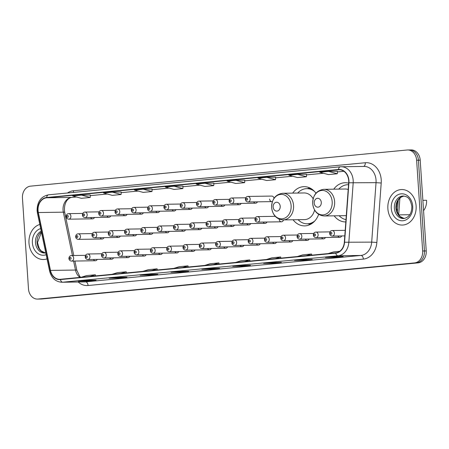 <?xml version="1.0" encoding="UTF-8"?>
<svg xmlns="http://www.w3.org/2000/svg" width="449" height="449" viewBox="0 0 449 449"><rect width="100%" height="100%" fill="white"/><g stroke="black" fill="none" stroke-linecap="round" stroke-linejoin="round"><path stroke-width="0.67" d="M334.146 215.823A19.616 15.642 -90.8 0 0 345.719 221.941A19.616 15.642 -90.8 0 0 345.82 221.941M293.079 219.763A19.616 15.642 -90.8 0 0 304.652 225.886A19.616 15.642 -90.8 0 0 318.655 214.375M109.792 257.889A2.778 2.211 -90.8 0 0 111.694 259.185A2.778 2.211 -90.8 0 0 113.563 257.833M126.085 256.323A2.778 2.211 -90.8 0 0 127.993 257.619A2.778 2.211 -90.8 0 0 129.862 256.267M142.384 254.757A2.778 2.211 -90.8 0 0 144.292 256.053A2.778 2.211 -90.8 0 0 146.155 254.701M158.682 253.197A2.778 2.211 -90.8 0 0 160.585 254.488A2.778 2.211 -90.8 0 0 162.454 253.141M174.975 251.631A2.778 2.211 -90.8 0 0 176.884 252.927A2.778 2.211 -90.8 0 0 178.747 251.575M191.274 250.065A2.778 2.211 -90.8 0 0 193.177 251.361A2.778 2.211 -90.8 0 0 195.046 250.009M207.573 248.505A2.778 2.211 -90.8 0 0 209.475 249.796A2.778 2.211 -90.8 0 0 211.344 248.449M223.866 246.939A2.778 2.211 -90.8 0 0 225.774 248.235A2.778 2.211 -90.8 0 0 227.637 246.883M240.164 245.373A2.778 2.211 -90.8 0 0 242.067 246.669A2.778 2.211 -90.8 0 0 243.936 245.317M256.458 243.807A2.778 2.211 -90.8 0 0 258.366 245.103A2.778 2.211 -90.8 0 0 260.235 243.756M272.756 242.247A2.778 2.211 -90.8 0 0 274.665 243.543A2.778 2.211 -90.8 0 0 276.528 242.191M289.055 240.681A2.778 2.211 -90.8 0 0 290.958 241.977A2.778 2.211 -90.8 0 0 292.827 240.625M305.348 239.115A2.778 2.211 -90.8 0 0 307.256 240.411A2.778 2.211 -90.8 0 0 309.12 239.059M321.647 237.555A2.778 2.211 -90.8 0 0 323.555 238.846A2.778 2.211 -90.8 0 0 325.418 237.499M337.945 235.989A2.778 2.211 -90.8 0 0 339.848 237.285A2.778 2.211 -90.8 0 0 341.717 235.933M93.493 259.455A2.778 2.211 -90.8 0 0 95.401 260.746A2.778 2.211 -90.8 0 0 97.265 259.399M116.549 236.146A2.778 2.211 -90.8 0 0 118.452 237.442A2.778 2.211 -90.8 0 0 120.321 236.09M132.842 234.586A2.778 2.211 -90.8 0 0 134.751 235.877A2.778 2.211 -90.8 0 0 136.614 234.53M149.141 233.02A2.778 2.211 -90.8 0 0 151.044 234.316A2.778 2.211 -90.8 0 0 152.913 232.964M165.434 231.454A2.778 2.211 -90.8 0 0 167.342 232.75A2.778 2.211 -90.8 0 0 169.211 231.398M181.733 229.894A2.778 2.211 -90.8 0 0 183.641 231.184A2.778 2.211 -90.8 0 0 185.504 229.837M198.031 228.328A2.778 2.211 -90.8 0 0 199.934 229.624A2.778 2.211 -90.8 0 0 201.803 228.272M214.325 226.762A2.778 2.211 -90.8 0 0 216.233 228.058A2.778 2.211 -90.8 0 0 218.096 226.706M230.623 225.196A2.778 2.211 -90.8 0 0 232.531 226.492A2.778 2.211 -90.8 0 0 234.395 225.14M246.922 223.636A2.778 2.211 -90.8 0 0 248.825 224.927A2.778 2.211 -90.8 0 0 250.694 223.58M263.215 222.07A2.778 2.211 -90.8 0 0 265.123 223.366A2.778 2.211 -90.8 0 0 266.987 222.014M279.171 219.235A2.778 2.211 -90.8 0 0 281.416 221.8A2.778 2.211 -90.8 0 0 283.482 219.903M100.25 237.712A2.778 2.211 -90.8 0 0 102.153 239.008A2.778 2.211 -90.8 0 0 104.022 237.656M188.49 208.151A2.778 2.211 -90.8 0 0 190.393 209.447A2.778 2.211 -90.8 0 0 192.262 208.095M204.783 206.585A2.778 2.211 -90.8 0 0 206.692 207.881A2.778 2.211 -90.8 0 0 208.561 206.529M123.301 214.409A2.778 2.211 -90.8 0 0 125.209 215.705A2.778 2.211 -90.8 0 0 127.073 214.353M221.082 205.025A2.778 2.211 -90.8 0 0 222.99 206.316A2.778 2.211 -90.8 0 0 224.854 204.969M107.008 215.975A2.778 2.211 -90.8 0 0 108.911 217.265A2.778 2.211 -90.8 0 0 110.78 215.918M172.192 209.717A2.778 2.211 -90.8 0 0 174.1 211.008A2.778 2.211 -90.8 0 0 175.963 209.661M139.6 212.843A2.778 2.211 -90.8 0 0 141.508 214.139A2.778 2.211 -90.8 0 0 143.371 212.787M155.898 211.277A2.778 2.211 -90.8 0 0 157.801 212.573A2.778 2.211 -90.8 0 0 159.67 211.221M237.381 203.459A2.778 2.211 -90.8 0 0 239.283 204.755A2.778 2.211 -90.8 0 0 241.152 203.403M253.674 201.893A2.778 2.211 -90.8 0 0 255.582 203.189A2.778 2.211 -90.8 0 0 257.451 201.837M269.63 199.059A2.778 2.211 -90.8 0 0 271.881 201.623A2.778 2.211 -90.8 0 0 272.414 201.534M90.709 217.535A2.778 2.211 -90.8 0 0 92.617 218.831A2.778 2.211 -90.8 0 0 94.481 217.479M348.654 183.17A19.616 15.642 -90.8 0 0 345.135 182.721A19.616 15.642 -90.8 0 0 333.747 189.181M315.95 193.199A19.616 15.642 -90.8 0 0 304.074 186.661A19.616 15.642 -90.8 0 0 292.686 193.121M274.008 198.306A2.778 2.211 -90.8 0 0 271.797 196.073L247.915 196.426A2.778 2.211 89.2 0 1 250.16 198.991A2.778 2.211 89.2 0 1 247.994 201.977C246.462 201.792 245.586 200.933 245.373 199.395C245.524 197.538 246.372 196.55 247.915 196.426M37.469 299.085A11.102 8.857 -90.8 0 0 38.042 299.051L414.567 262.912A11.102 8.857 -90.8 0 0 422.655 250.991L416.627 160.226A11.102 8.857 -90.8 0 0 407.641 149.972A11.102 8.857 -90.8 0 0 407.069 150L30.538 186.144A11.102 8.857 -90.8 0 0 22.45 198.06L28.478 288.83A11.102 8.857 -90.8 0 0 37.469 299.085L41.039 299.028A11.102 8.857 -90.8 0 0 41.611 299L418.137 262.856A11.102 8.857 -90.8 0 0 426.23 250.94L420.202 160.17A11.102 8.857 -90.8 0 0 411.211 149.915L409.426 149.944A11.102 8.857 -90.8 0 0 408.854 149.977M39.254 299.056A11.102 8.857 -90.8 0 0 39.826 299.023L416.352 262.884A11.102 8.857 -90.8 0 0 424.445 250.969L418.412 160.198A11.102 8.857 -90.8 0 0 409.426 149.944A11.102 8.857 -90.8 0 1 418.412 160.198L424.445 250.969A11.102 8.857 -90.8 0 1 416.352 262.884L39.826 299.023A11.102 8.857 -90.8 0 1 39.254 299.056M28.994 243.105A17.764 14.166 -90.8 0 0 43.379 259.511A17.764 14.166 -90.8 0 0 47.033 258.854A17.764 14.166 -90.8 0 1 43.379 259.511A17.764 14.166 -90.8 0 1 28.994 243.105A17.764 14.166 -90.8 0 1 39.809 224.449A17.764 14.166 -90.8 0 0 28.994 243.105M387.874 208.656A17.764 14.166 -90.8 0 0 402.253 225.067A17.764 14.166 -90.8 0 0 416.111 205.945A17.764 14.166 -90.8 0 0 401.732 189.54A17.764 14.166 -90.8 0 0 387.874 208.656A17.764 14.166 -90.8 0 0 402.253 225.067A17.764 14.166 -90.8 0 0 416.111 205.945A17.764 14.166 -90.8 0 0 401.732 189.54A17.764 14.166 -90.8 0 0 387.874 208.656M38.058 210.502A11.842 9.446 89.2 0 1 46.685 197.79L338.495 169.784A11.842 9.446 89.2 0 1 339.102 169.75A11.842 9.446 89.2 0 1 348.688 182.749L344.332 242.213A11.842 9.446 89.2 0 1 335.712 252.86L60.396 279.284A11.842 9.446 89.2 0 1 59.79 279.317A11.842 9.446 89.2 0 1 50.479 270.416L38.333 212.54A11.842 9.446 89.2 0 1 38.058 210.502M37.823 210.525A12.14 9.682 -90.8 0 0 38.109 212.613L50.249 270.489A12.14 9.682 -90.8 0 0 60.419 279.581L335.734 253.152A12.14 9.682 -90.8 0 0 344.568 242.241L348.924 182.782A12.14 9.682 -90.8 0 0 338.473 169.486L46.668 197.498A12.14 9.682 -90.8 0 0 37.823 210.525M306.515 174.229L297.676 174.352L288.853 175.2L297.592 177.568L306.414 176.726L306.515 174.223M213.853 183.125L205.013 183.248L196.191 184.096L204.929 186.464L213.752 185.617L213.853 183.113M272.453 262.553L281.377 262.418L272.554 263.266L263.625 263.4L272.453 262.553M303.339 259.584L312.268 259.455L303.44 260.302L294.516 260.431L303.339 259.584M334.224 256.62L343.154 256.491L334.331 257.339L325.402 257.468L334.224 256.62M179.791 271.443L188.72 271.314L179.892 272.161L170.962 272.29L179.791 271.443M148.905 274.412L157.829 274.277L149.006 275.125L140.077 275.254L148.905 274.412M118.014 277.375L126.944 277.241L118.121 278.088L109.191 278.223L118.014 277.375M87.128 280.339L96.058 280.21L87.229 281.052L78.306 281.186L87.128 280.339M241.562 265.516L250.491 265.381L241.669 266.229L232.739 266.364L241.562 265.516M210.676 268.48L219.606 268.35L210.783 269.192L201.854 269.327L210.676 268.48M266.79 177.316L257.967 178.163L266.706 180.537L275.529 179.69L275.63 177.187L266.79 177.316L275.529 179.69M328.567 171.389L319.739 172.236L328.477 174.605L337.306 173.757L337.401 171.254L328.567 171.389L337.306 173.757M174.128 186.212L165.305 187.059L174.044 189.427L182.866 188.58L182.968 186.082L174.128 186.212L182.866 188.58M143.242 189.175L134.419 190.022L143.158 192.397L151.981 191.549L152.082 189.046L143.242 189.175L151.981 191.549M112.357 192.138L103.528 192.986L112.267 195.36L121.095 194.512L121.196 192.009L112.357 192.138L121.095 194.512M81.465 195.107L72.643 195.949L81.381 198.323L90.204 197.476L90.305 194.973L81.465 195.107L90.204 197.476M235.905 180.279L227.076 181.127L235.815 183.501L244.643 182.653L244.744 180.15L235.905 180.279L244.643 182.653M210.783 269.192L210.733 268.48L201.938 269.321A2.958 1.785 -95.5 0 1 201.854 269.327M241.669 266.229L241.618 265.516L232.823 266.358A2.958 1.785 -95.5 0 1 232.739 266.364M87.229 281.052L87.185 280.339M118.121 278.088L118.07 277.375L109.275 278.217A2.958 1.785 -95.5 0 1 109.191 278.223M149.006 275.125L148.961 274.406L140.167 275.254A2.958 1.785 -95.5 0 1 140.077 275.254M179.892 272.161L179.847 271.443M334.331 257.339L334.281 256.62L325.486 257.462A2.958 1.785 -95.5 0 1 325.402 257.468M303.44 260.302L303.395 259.584L294.6 260.426A2.958 1.785 -95.5 0 1 294.516 260.431M272.554 263.266L272.509 262.547M205.013 183.248L213.752 185.617M297.676 174.352L306.414 176.726M213.488 264.59L218.888 262.901L210.065 263.748L204.665 265.438M218.888 262.901L219.09 264.051M182.603 267.553L188.002 265.87L179.173 266.717L173.774 268.401M188.002 265.87L188.198 267.015M151.711 270.517L157.116 268.833L148.288 269.681L142.889 271.364M157.116 268.833L157.313 269.984M120.826 273.486L126.225 271.797L117.402 272.644L112.003 274.328M126.225 271.797L126.427 272.947M89.94 276.449L95.34 274.76L86.517 275.607L81.117 277.297M95.34 274.76L95.536 275.911M244.374 261.627L249.773 259.937L240.95 260.785L235.551 262.469M249.773 259.937L249.975 261.088M275.265 258.658L280.664 256.974L271.836 257.821L266.437 259.505M280.664 256.974L280.861 258.124M306.151 255.694L311.55 254.011L302.727 254.858L297.322 256.542M311.55 254.011L311.746 255.155M339.708 251.305L333.613 251.889L328.213 253.578M280.215 206.344A4.439 3.541 -90.8 0 0 276.388 202.252A4.439 3.541 -90.8 0 0 273.155 207.023A4.439 3.541 -90.8 0 0 276.977 211.109A4.439 3.541 -90.8 0 0 280.215 206.344M313.121 198.8A13.324 10.624 -90.8 0 0 304.164 192.952L282.769 193.266C275.501 194.316 271.785 199.087 271.623 207.567C272.666 215.189 276.511 219.303 283.162 219.909A13.324 10.624 -90.8 0 0 293.556 205.575A13.324 10.624 -90.8 0 0 282.769 193.266M314.468 191.392A17.578 14.02 -90.8 0 0 306.779 188.659A17.578 14.02 -90.8 0 0 297.698 193.048M312.644 189.703A17.578 14.02 -90.8 0 0 307.672 188.642L306.779 188.659M298.091 219.69A17.578 14.02 -90.8 0 0 307.301 223.81L308.194 223.798A17.578 14.02 -90.8 0 0 313.133 222.592M307.301 223.81A17.578 14.02 -90.8 0 0 314.906 220.852M283.162 219.909L304.557 219.595A13.324 10.624 -90.8 0 0 314.575 210.031M321.282 202.404A4.439 3.541 -90.8 0 0 317.454 198.312A4.439 3.541 -90.8 0 0 314.221 203.077A4.439 3.541 -90.8 0 0 318.044 207.169A4.439 3.541 -90.8 0 0 321.282 202.404M348.194 189.495A13.324 10.624 -90.8 0 0 345.23 189.012L323.836 189.326C316.562 190.376 312.852 195.141 312.689 203.627C313.733 211.249 317.578 215.363 324.229 215.969A13.324 10.624 -90.8 0 0 334.623 201.629A13.324 10.624 -90.8 0 0 323.836 189.326M348.542 184.724A17.578 14.02 -90.8 0 0 347.846 184.713A17.578 14.02 -90.8 0 0 338.765 189.108M339.158 215.75A17.578 14.02 -90.8 0 0 345.988 219.651M324.229 215.969L345.623 215.655A13.324 10.624 -90.8 0 0 346.28 215.615M423.553 210.671A13.324 10.624 -90.8 0 0 426.55 200.271L422.868 200.327M41.611 299L38.042 299.051M420.202 160.17L416.627 160.226M426.23 250.94L422.655 250.991M418.137 262.856L414.567 262.912M397.354 212.461L398.257 200.114M46.685 197.79L71.683 197.425A11.842 9.446 -90.8 0 0 63.056 210.132A11.842 9.446 -90.8 0 0 63.337 212.169L72.435 255.537M67.485 192.997A18.504 14.761 89.2 0 1 73.473 190.746L365.284 162.74A3.699 2.228 -95.5 0 1 363.583 166.427M365.284 162.74A18.504 14.761 89.2 0 1 381.218 179.774A18.504 14.761 89.2 0 1 381.207 183.001L376.857 242.46A18.504 14.761 89.2 0 1 363.387 259.095L88.071 285.525A18.504 14.761 89.2 0 1 78.21 282.006M348.924 182.782L376.038 182.67A14.8 11.809 -90.8 0 0 376.043 180.094A14.8 11.809 -90.8 0 0 364.06 166.422L341.201 166.759A14.8 11.809 89.2 0 1 353.178 183.007L348.828 242.471A14.8 11.809 89.2 0 1 338.052 255.778L62.737 282.202A3.699 2.228 -95.5 0 1 60.419 279.581M48.632 194.81A3.699 2.228 84.5 0 0 48.526 194.815C40.982 196.438 37.177 201.719 37.093 210.66L37.43 213.084A3.699 0.528 -11.9 0 1 38.109 212.613M335.734 253.152A3.699 2.228 84.5 0 0 338.052 255.778L360.906 255.442A14.8 11.809 -90.8 0 0 371.688 242.129L376.038 182.67L381.207 183.001M344.568 242.241L371.688 242.129L376.857 242.46M37.43 213.084L49.57 270.96A3.699 0.528 -11.9 0 1 50.249 270.489M88.071 285.525A3.699 2.228 -95.5 0 0 85.591 281.865L62.737 282.202A14.8 11.809 89.2 0 1 61.973 282.247L84.833 281.91A14.8 11.809 -90.8 0 0 85.591 281.865L360.906 255.442A3.699 2.228 -95.5 0 1 363.387 259.095M340.443 166.798A14.8 11.809 89.2 0 1 341.201 166.759L340.331 166.804A3.699 2.228 -95.5 0 1 340.443 166.798M338.473 169.486A3.699 2.228 -95.5 0 1 340.331 166.804L48.526 194.815A3.699 2.228 84.5 0 0 46.668 197.498M73.473 190.746A3.699 2.228 -95.5 0 1 73.344 192.436M338.495 169.784L339.713 169.767M343.889 171.293L337.379 171.922M323.493 173.252L306.487 174.886L323.516 173.258M292.608 176.216L275.602 177.849L292.63 176.221M261.716 179.185L244.716 180.812M230.831 182.148L213.831 183.781L230.853 182.154M199.945 185.111L182.939 186.745L199.968 185.117M169.06 188.075L152.054 189.708M138.169 191.044L121.168 192.672L138.191 191.049M107.283 194.007L90.283 195.641L107.305 194.013M76.397 196.971L71.683 197.425A6.662 4.007 -95.5 0 0 71.879 197.414A6.662 4.007 -95.5 0 0 72.076 197.386M38.333 212.54L63.337 212.169A6.662 0.954 168.1 0 1 64.718 212.456L73.748 255.515M50.479 270.416L75.477 270.045A11.842 9.446 -90.8 0 0 80.001 277.403M73.597 261.071L75.477 270.045A6.662 0.954 168.1 0 1 76.858 270.332L79.686 276.315L80.713 277.336M41.392 231.993A11.281 8.997 -90.8 0 0 37.048 242.567A11.281 8.997 -90.8 0 0 45.377 252.95M41.224 231.173A11.281 8.997 -90.8 0 0 35.488 242.589A11.281 8.997 -90.8 0 0 44.619 253.012L45.776 252.888M40.679 228.58A13.498 10.765 -90.8 0 0 32.384 242.78A13.498 10.765 -90.8 0 0 46.163 254.723M291.115 205.681A12.241 9.76 -90.8 0 0 280.574 194.411A12.241 9.76 -90.8 0 0 271.662 207.545A12.241 9.76 -90.8 0 0 282.197 218.815A12.241 9.76 -90.8 0 0 291.115 205.681M310.983 188.563A17.741 14.155 -90.8 0 0 307.341 188.647M307.857 223.804A17.741 14.155 -90.8 0 0 311.505 223.782M332.181 201.736A12.241 9.76 -90.8 0 0 321.641 190.471A12.241 9.76 -90.8 0 0 312.723 203.605A12.241 9.76 -90.8 0 0 323.263 214.875A12.241 9.76 -90.8 0 0 332.181 201.736M403.926 196.039A11.281 8.997 -90.8 0 0 395.928 208.123A11.281 8.997 -90.8 0 0 404.257 218.506L400.093 216.519L398.212 214.195L396.377 208.145L397.371 201.854L398.746 199.39L401.26 197.027L403.948 196.039M394.368 208.145A11.281 8.997 -90.8 0 0 403.499 218.562C408.994 217.619 411.778 213.561 411.851 206.4C409.926 196.791 406.648 196.611 403.168 196.005A11.281 8.997 -90.8 0 0 394.368 208.145M412.726 206.271A13.498 10.765 -90.8 0 0 401.097 193.845A13.498 10.765 -90.8 0 0 391.264 208.33A13.498 10.765 -90.8 0 0 402.888 220.762A13.498 10.765 -90.8 0 0 412.726 206.271M70.897 216.199A2.778 2.211 89.2 0 1 68.731 219.185C67.198 219 66.323 218.135 66.11 216.603C66.261 214.745 67.109 213.758 68.652 213.634A2.778 2.211 89.2 0 1 70.897 216.199M66.839 216.497A0.926 0.735 -90.8 0 0 68.31 216.356A0.926 0.735 -90.8 0 0 66.839 216.497M87.196 214.633A2.778 2.211 89.2 0 1 85.029 217.619C83.497 217.434 82.622 216.575 82.408 215.037C82.56 213.185 83.407 212.192 84.945 212.068A2.778 2.211 89.2 0 1 87.196 214.633M83.138 214.931A0.926 0.735 -90.8 0 0 84.608 214.79A0.926 0.735 -90.8 0 0 83.138 214.931M103.489 213.067A2.778 2.211 89.2 0 1 101.328 216.053C99.79 215.868 98.915 215.009 98.701 213.471C98.859 211.619 99.7 210.632 101.244 210.508A2.778 2.211 89.2 0 1 103.489 213.067M99.431 213.37A0.926 0.735 -90.8 0 0 100.902 213.224A0.926 0.735 -90.8 0 0 99.431 213.37M119.788 211.507A2.778 2.211 89.2 0 1 117.621 214.493C116.089 214.308 115.213 213.443 115 211.911C115.152 210.053 115.999 209.066 117.543 208.942A2.778 2.211 89.2 0 1 119.788 211.507M115.73 211.805A0.926 0.735 -90.8 0 0 117.2 211.664A0.926 0.735 -90.8 0 0 115.73 211.805M136.086 209.941A2.778 2.211 89.2 0 1 133.92 212.927C132.382 212.742 131.512 211.883 131.299 210.345C131.45 208.488 132.298 207.5 133.836 207.376A2.778 2.211 89.2 0 1 136.086 209.941M132.028 210.239A0.926 0.735 -90.8 0 0 133.499 210.098A0.926 0.735 -90.8 0 0 132.028 210.239M152.379 208.375A2.778 2.211 89.2 0 1 150.213 211.361C148.681 211.176 147.805 210.317 147.592 208.779C147.743 206.927 148.591 205.934 150.134 205.81A2.778 2.211 89.2 0 1 152.379 208.375M148.322 208.673A0.926 0.735 -90.8 0 0 149.792 208.532A0.926 0.735 -90.8 0 0 148.322 208.673M168.678 206.809A2.778 2.211 89.2 0 1 166.512 209.801C164.979 209.616 164.104 208.751 163.891 207.219C164.042 205.361 164.89 204.374 166.427 204.25A2.778 2.211 89.2 0 1 168.678 206.809M164.62 207.112A0.926 0.735 -90.8 0 0 166.091 206.972A0.926 0.735 -90.8 0 0 164.62 207.112M184.971 205.249A2.778 2.211 89.2 0 1 182.81 208.235C181.273 208.05 180.403 207.191 180.184 205.653C180.341 203.795 181.188 202.808 182.726 202.684A2.778 2.211 89.2 0 1 184.971 205.249M180.919 205.547A0.926 0.735 -90.8 0 0 182.389 205.406A0.926 0.735 -90.8 0 0 180.919 205.547M201.27 203.683A2.778 2.211 89.2 0 1 199.103 206.669C197.571 206.484 196.696 205.625 196.482 204.087C196.634 202.235 197.481 201.242 199.025 201.118A2.778 2.211 89.2 0 1 201.27 203.683M197.212 203.981A0.926 0.735 -90.8 0 0 198.683 203.84A0.926 0.735 -90.8 0 0 197.212 203.981M217.569 202.117A2.778 2.211 89.2 0 1 215.402 205.109C213.87 204.918 212.994 204.059 212.781 202.521C212.933 200.669 213.78 199.682 215.318 199.558A2.778 2.211 89.2 0 1 217.569 202.117M213.511 202.42A0.926 0.735 -90.8 0 0 214.981 202.274A0.926 0.735 -90.8 0 0 213.511 202.42M233.862 200.557A2.778 2.211 89.2 0 1 231.701 203.543C230.163 203.358 229.293 202.493 229.074 200.961C229.231 199.103 230.079 198.116 231.617 197.992A2.778 2.211 89.2 0 1 233.862 200.557M229.804 200.855A0.926 0.735 -90.8 0 0 231.274 200.714A0.926 0.735 -90.8 0 0 229.804 200.855M246.103 199.289A0.926 0.735 -90.8 0 0 247.573 199.148A0.926 0.735 -90.8 0 0 246.103 199.289M92.298 233.603L78.188 233.811A2.778 2.211 89.2 0 1 80.438 236.376A2.778 2.211 89.2 0 1 78.272 239.362L102.153 239.008M77.851 236.533A0.926 0.735 -90.8 0 0 76.381 236.674A0.926 0.735 -90.8 0 0 77.851 236.533M108.596 232.038L94.486 232.245A2.778 2.211 89.2 0 1 96.737 234.81A2.778 2.211 89.2 0 1 94.571 237.796L118.452 237.442M94.15 234.967A0.926 0.735 -90.8 0 0 92.679 235.108A0.926 0.735 -90.8 0 0 94.15 234.967M124.889 230.472L110.785 230.679A2.778 2.211 89.2 0 1 113.03 233.244A2.778 2.211 89.2 0 1 110.864 236.23L134.751 235.877M110.443 233.401A0.926 0.735 -90.8 0 0 108.972 233.542A0.926 0.735 -90.8 0 0 110.443 233.401M141.188 228.906L127.078 229.119A2.778 2.211 89.2 0 1 129.329 231.678A2.778 2.211 89.2 0 1 127.162 234.67L151.044 234.316M126.741 231.836A0.926 0.735 -90.8 0 0 125.271 231.981A0.926 0.735 -90.8 0 0 126.741 231.836M157.487 227.346L143.377 227.553A2.778 2.211 89.2 0 1 145.622 230.118A2.778 2.211 89.2 0 1 143.461 233.104L167.342 232.75M143.04 230.275A0.926 0.735 -90.8 0 0 141.564 230.416A0.926 0.735 -90.8 0 0 143.04 230.275M173.78 225.78L159.676 225.987A2.778 2.211 89.2 0 1 161.921 228.552A2.778 2.211 89.2 0 1 159.754 231.538L183.641 231.184M159.333 228.709A0.926 0.735 -90.8 0 0 157.863 228.85A0.926 0.735 -90.8 0 0 159.333 228.709M190.079 224.214L175.969 224.427A2.778 2.211 89.2 0 1 178.219 226.986A2.778 2.211 89.2 0 1 176.053 229.972L199.934 229.624M175.632 227.143A0.926 0.735 -90.8 0 0 174.161 227.289A0.926 0.735 -90.8 0 0 175.632 227.143M206.377 222.653L192.267 222.861A2.778 2.211 89.2 0 1 194.512 225.426A2.778 2.211 89.2 0 1 192.352 228.412L216.233 228.058M191.925 225.583A0.926 0.735 -90.8 0 0 190.455 225.724A0.926 0.735 -90.8 0 0 191.925 225.583M222.67 221.088L208.566 221.295A2.778 2.211 89.2 0 1 210.811 223.86A2.778 2.211 89.2 0 1 208.645 226.846L232.531 226.492M208.224 224.017A0.926 0.735 -90.8 0 0 206.753 224.158A0.926 0.735 -90.8 0 0 208.224 224.017M238.969 219.522L224.859 219.729A2.778 2.211 89.2 0 1 227.11 222.294A2.778 2.211 89.2 0 1 224.943 225.28L248.825 224.927M224.522 222.451A0.926 0.735 -90.8 0 0 223.052 222.592A0.926 0.735 -90.8 0 0 224.522 222.451M255.262 217.961L241.158 218.169A2.778 2.211 89.2 0 1 243.403 220.728A2.778 2.211 89.2 0 1 241.236 223.72L265.123 223.366M240.816 220.891A0.926 0.735 -90.8 0 0 239.345 221.031A0.926 0.735 -90.8 0 0 240.816 220.891M275.231 216.339L257.451 216.603A2.778 2.211 89.2 0 1 259.702 219.168A2.778 2.211 89.2 0 1 257.535 222.154L281.416 221.8M257.114 219.325A0.926 0.735 -90.8 0 0 255.644 219.466A0.926 0.735 -90.8 0 0 257.114 219.325M85.54 255.341L71.436 255.548A2.778 2.211 89.2 0 1 73.681 258.113A2.778 2.211 89.2 0 1 71.514 261.099L95.401 260.746M71.094 258.27A0.926 0.735 -90.8 0 0 69.623 258.411A0.926 0.735 -90.8 0 0 71.094 258.27M101.839 253.775L87.729 253.988A2.778 2.211 89.2 0 1 89.98 256.547A2.778 2.211 89.2 0 1 87.813 259.539L111.694 259.185M87.392 256.705A0.926 0.735 -90.8 0 0 85.922 256.85A0.926 0.735 -90.8 0 0 87.392 256.705M118.138 252.215L104.028 252.422A2.778 2.211 89.2 0 1 106.273 254.987A2.778 2.211 89.2 0 1 104.112 257.973L127.993 257.619M103.685 255.144A0.926 0.735 -90.8 0 0 102.215 255.285A0.926 0.735 -90.8 0 0 103.685 255.144M134.431 250.649L120.326 250.856A2.778 2.211 89.2 0 1 122.571 253.421A2.778 2.211 89.2 0 1 120.405 256.407L144.292 256.053M119.984 253.578A0.926 0.735 -90.8 0 0 118.514 253.719A0.926 0.735 -90.8 0 0 119.984 253.578M150.729 249.083L136.619 249.29A2.778 2.211 89.2 0 1 138.87 251.855A2.778 2.211 89.2 0 1 136.704 254.841L160.585 254.488M136.283 252.012A0.926 0.735 -90.8 0 0 134.812 252.153A0.926 0.735 -90.8 0 0 136.283 252.012M167.022 247.522L152.918 247.73A2.778 2.211 89.2 0 1 155.163 250.295A2.778 2.211 89.2 0 1 152.997 253.281L176.884 252.927M152.576 250.452A0.926 0.735 -90.8 0 0 151.105 250.593A0.926 0.735 -90.8 0 0 152.576 250.452M183.321 245.957L169.211 246.164A2.778 2.211 89.2 0 1 171.462 248.729A2.778 2.211 89.2 0 1 169.295 251.715L193.177 251.361M168.875 248.886A0.926 0.735 -90.8 0 0 167.404 249.027A0.926 0.735 -90.8 0 0 168.875 248.886M199.62 244.391L185.51 244.598A2.778 2.211 89.2 0 1 187.761 247.163A2.778 2.211 89.2 0 1 185.594 250.149L209.475 249.796M185.173 247.32A0.926 0.735 -90.8 0 0 183.703 247.461A0.926 0.735 -90.8 0 0 185.173 247.32M215.913 242.825L201.809 243.038A2.778 2.211 89.2 0 1 204.054 245.597A2.778 2.211 89.2 0 1 201.887 248.589L225.774 248.235M201.466 245.755A0.926 0.735 -90.8 0 0 199.996 245.9A0.926 0.735 -90.8 0 0 201.466 245.755M232.212 241.265L218.102 241.472A2.778 2.211 89.2 0 1 220.352 244.037A2.778 2.211 89.2 0 1 218.186 247.023L242.067 246.669M217.765 244.194A0.926 0.735 -90.8 0 0 216.295 244.335A0.926 0.735 -90.8 0 0 217.765 244.194M248.51 239.699L234.4 239.906A2.778 2.211 89.2 0 1 236.645 242.471A2.778 2.211 89.2 0 1 234.485 245.457L258.366 245.103M234.064 242.628A0.926 0.735 -90.8 0 0 232.588 242.769A0.926 0.735 -90.8 0 0 234.064 242.628M264.803 238.133L250.699 238.346A2.778 2.211 89.2 0 1 252.944 240.905A2.778 2.211 89.2 0 1 250.778 243.891L274.665 243.543M250.357 241.062A0.926 0.735 -90.8 0 0 248.886 241.208A0.926 0.735 -90.8 0 0 250.357 241.062M281.102 236.572L266.992 236.78A2.778 2.211 89.2 0 1 269.243 239.345A2.778 2.211 89.2 0 1 267.076 242.331L290.958 241.977M266.655 239.502A0.926 0.735 -90.8 0 0 265.185 239.643A0.926 0.735 -90.8 0 0 266.655 239.502M297.401 235.007L283.291 235.214A2.778 2.211 89.2 0 1 285.536 237.779A2.778 2.211 89.2 0 1 283.375 240.765L307.256 240.411M282.949 237.936A0.926 0.735 -90.8 0 0 281.478 238.077A0.926 0.735 -90.8 0 0 282.949 237.936M313.694 233.441L299.59 233.648A2.778 2.211 89.2 0 1 301.835 236.213A2.778 2.211 89.2 0 1 299.668 239.199L323.555 238.846M299.247 236.37A0.926 0.735 -90.8 0 0 297.777 236.511A0.926 0.735 -90.8 0 0 299.247 236.37M329.993 231.88L315.883 232.088A2.778 2.211 89.2 0 1 318.133 234.647A2.778 2.211 89.2 0 1 315.967 237.639L339.848 237.285M315.546 234.81A0.926 0.735 -90.8 0 0 314.076 234.95A0.926 0.735 -90.8 0 0 315.546 234.81M345.202 230.331L332.181 230.522A2.778 2.211 89.2 0 1 334.426 233.087A2.778 2.211 89.2 0 1 332.26 236.073L344.798 235.888M331.839 233.244A0.926 0.735 -90.8 0 0 330.369 233.385A0.926 0.735 -90.8 0 0 331.839 233.244M399.896 198.082L398.667 214.886L409.797 214.706M49.57 270.96C51.45 278.071 55.581 281.832 61.973 282.247M407.641 149.972L409.426 149.944M74.91 261.049L76.858 270.332M64.718 212.456C63.416 204.615 66.912 197.908 71.879 197.414L76.42 196.976M343.9 171.305L337.379 171.928M261.739 179.19L244.716 180.824M169.077 188.08L152.054 189.719M179.836 271.443L171.052 272.285M87.173 280.339L78.39 281.181M272.492 262.553L263.715 263.395M41.431 232.161L37.503 242.589L39.332 248.639L41.213 250.963L45.4 252.95M307.739 223.804L310.399 224.416M307.217 188.653L309.861 187.957M348.542 184.707L347.846 184.713M92.617 218.831L68.731 219.185M82.756 213.427L68.652 213.634M108.911 217.265L85.029 217.619M99.055 211.861L84.945 212.068M125.209 215.705L101.328 216.053M115.354 210.295L101.244 210.508M141.508 214.139L117.621 214.493M131.647 208.734L117.543 208.942M157.801 212.573L133.92 212.927M147.946 207.169L133.836 207.376M174.1 211.008L150.213 211.361M164.239 205.603L150.134 205.81M190.393 209.447L166.512 209.801M180.537 204.042L166.427 204.25M206.692 207.881L182.81 208.235M196.836 202.477L182.726 202.684M222.99 206.316L199.103 206.669M213.129 200.911L199.025 201.118M239.283 204.755L215.402 205.109M229.428 199.345L215.318 199.558M255.582 203.189L231.701 203.543M245.726 197.785L231.617 197.992M271.881 201.623L247.994 201.977M78.188 233.811C76.65 233.935 75.802 234.922 75.651 236.78C75.859 238.307 76.728 239.165 78.272 239.362M94.486 232.245C92.949 232.369 92.101 233.357 91.944 235.214C92.152 236.741 93.027 237.6 94.571 237.796M110.785 230.679C109.242 230.803 108.394 231.796 108.243 233.648C108.45 235.175 109.326 236.039 110.864 236.23M127.078 229.119C125.54 229.243 124.693 230.23 124.541 232.088C124.749 233.615 125.619 234.473 127.162 234.67M143.377 227.553C141.839 227.677 140.992 228.664 140.834 230.522C141.042 232.049 141.918 232.908 143.461 233.104M159.676 225.987C158.132 226.111 157.285 227.104 157.133 228.956C157.341 230.483 158.216 231.342 159.754 231.538M175.969 224.427C174.431 224.545 173.583 225.538 173.432 227.39C173.634 228.917 174.509 229.781 176.053 229.972M192.267 222.861C190.724 222.985 189.882 223.972 189.725 225.83C189.933 227.357 190.808 228.215 192.352 228.412M208.566 221.295C207.023 221.419 206.175 222.407 206.024 224.264C206.231 225.791 207.101 226.65 208.645 226.846M224.859 219.729C223.321 219.853 222.474 220.846 222.322 222.698C222.524 224.225 223.4 225.089 224.943 225.28M241.158 218.169C239.614 218.293 238.767 219.28 238.615 221.138C238.823 222.665 239.699 223.523 241.236 223.72M257.451 216.603C255.913 216.727 255.066 217.714 254.914 219.572C255.122 221.099 255.992 221.958 257.535 222.154M71.436 255.548C69.892 255.672 69.045 256.665 68.893 258.517C69.101 260.044 69.977 260.908 71.514 261.099M87.729 253.988C86.191 254.112 85.344 255.099 85.192 256.951C85.394 258.478 86.27 259.342 87.813 259.539M104.028 252.422C102.484 252.546 101.642 253.533 101.485 255.391C101.693 256.918 102.568 257.777 104.112 257.973M120.326 250.856C118.783 250.98 117.935 251.968 117.784 253.825C117.992 255.352 118.862 256.211 120.405 256.407M136.619 249.29C135.082 249.414 134.234 250.407 134.083 252.259C134.285 253.786 135.16 254.65 136.704 254.841M152.918 247.73C151.375 247.854 150.533 248.841 150.376 250.699C150.583 252.226 151.459 253.084 152.997 253.281M169.211 246.164C167.673 246.288 166.826 247.276 166.674 249.133C166.882 250.66 167.752 251.519 169.295 251.715M185.51 244.598C183.972 244.722 183.125 245.715 182.968 247.567C183.175 249.094 184.051 249.958 185.594 250.149M201.809 243.038C200.265 243.162 199.418 244.149 199.266 246.007C199.474 247.534 200.349 248.392 201.887 248.589M218.102 241.472C216.564 241.596 215.716 242.583 215.565 244.441C215.773 245.968 216.643 246.827 218.186 247.023M234.4 239.906C232.863 240.03 232.015 241.018 231.858 242.875C232.066 244.402 232.941 245.261 234.485 245.457M250.699 238.346C249.156 238.464 248.308 239.457 248.157 241.309C248.364 242.836 249.24 243.7 250.778 243.891M266.992 236.78C265.454 236.904 264.607 237.891 264.455 239.749C264.657 241.276 265.533 242.134 267.076 242.331M283.291 235.214C281.748 235.338 280.906 236.326 280.748 238.183C280.956 239.71 281.832 240.569 283.375 240.765M299.59 233.648C298.046 233.772 297.199 234.765 297.047 236.617C297.255 238.144 298.125 239.008 299.668 239.199M315.883 232.088C314.345 232.212 313.497 233.199 313.346 235.057C313.548 236.584 314.423 237.442 315.967 237.639M332.181 230.522C330.638 230.646 329.791 231.633 329.639 233.491C329.847 235.018 330.722 235.877 332.26 236.073"/></g></svg>
